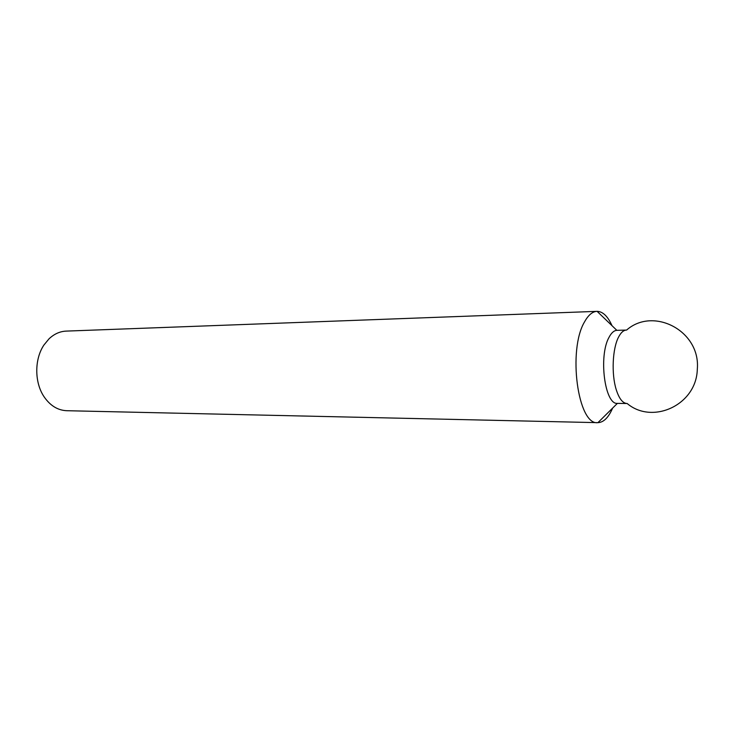 <?xml version="1.0" encoding="UTF-8"?>
<svg xmlns="http://www.w3.org/2000/svg" width="734" height="734" viewBox="0 0 734 734"><rect width="100%" height="100%" fill="white"/><g stroke="black" fill="none" stroke-linecap="round" stroke-linejoin="round"><path stroke-width="1.1" d="M612.018 325.685C607.78 316.271 602.816 311.491 597.1 311.344L66.161 331.107C59.894 331.392 54.188 333.961 49.04 338.805L43.912 345.044C34.25 359.357 34.425 382.928 44.297 397.094C50.407 405.792 57.894 410.334 66.748 410.71L597.916 422.656C603.632 422.426 608.532 417.573 612.624 408.095M617.377 403.388C604.798 404.819 598.384 355.99 609 337.374C611.339 332.887 613.954 330.539 616.835 330.328L626.423 330.071C623.515 330.199 620.891 332.557 618.523 337.154C612.477 348.549 611.321 374.065 616.202 389.534C619.065 398.571 622.652 403.232 626.955 403.507L617.377 403.388L597.916 422.656M596.962 311.344C592.457 311.574 588.347 315.033 584.622 321.74C567.51 349.916 577.887 425.509 597.779 422.656M627.157 403.498C652.489 425.004 696.493 405.04 697.3 369.285C700.842 330.961 653.407 306.381 626.616 330.061M616.835 330.328L597.1 311.344"/></g></svg>

